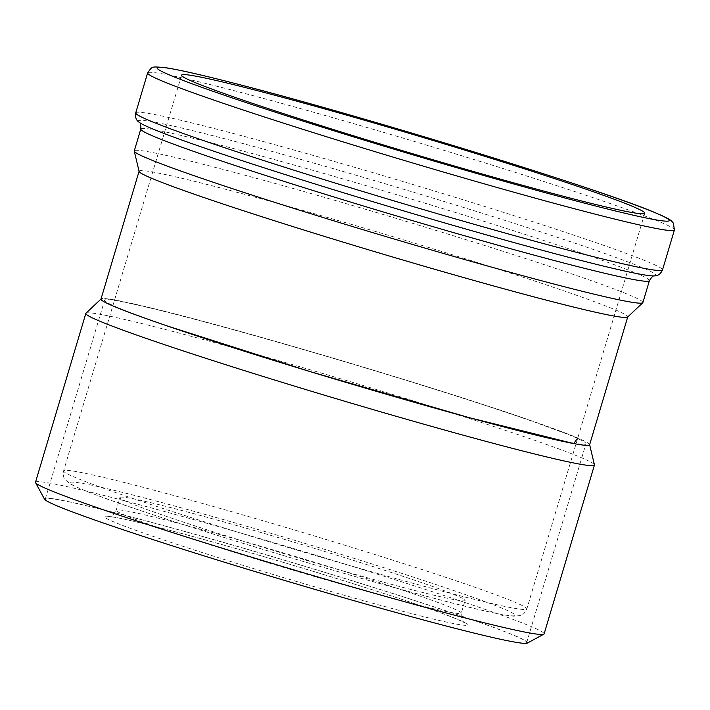<?xml version="1.0" encoding="UTF-8"?>
<svg xmlns="http://www.w3.org/2000/svg" width="710" height="710" viewBox="0 0 710 710"><rect width="100%" height="100%" fill="white"/><g stroke="black" fill="none" stroke-linecap="round" stroke-linejoin="round"><path stroke-width="0.53" stroke-dasharray="3.55 2.66" d="M119.946 497.541A180.074 6.914 16.6 0 1 174.722 508.653A180.074 6.914 -163.4 0 1 362.171 563.119A180.074 6.914 -163.4 0 1 465.077 600.429A180.074 6.914 -163.4 0 1 410.309 589.318A180.074 6.914 16.6 0 1 222.851 534.852A180.074 6.914 16.6 0 1 119.946 497.541L116.156 510.25A180.074 6.914 -163.4 0 1 170.932 521.362A180.074 6.914 -163.4 0 1 358.381 575.828A180.074 6.914 -163.4 0 1 461.296 613.138A180.074 6.914 -163.4 0 1 406.519 602.018A180.074 6.914 -163.4 0 1 219.07 547.561A180.074 6.914 -163.4 0 1 116.156 510.25C111.284 518.753 110.139 515.398 108.807 516.569L111.239 516.791C119.315 517.847 136.364 521.726 162.359 528.409C210.763 540.887 285.899 562.613 348.548 582.253C400.103 598.432 436.055 610.644 456.388 618.898L463.985 622.448C463.497 620.735 460.719 622.91 461.296 613.138L465.077 600.429M44.499 499.157A252.103 9.674 -163.4 0 1 121.108 514.306A252.103 9.674 -163.4 0 1 387.775 591.891A252.103 9.674 -163.4 0 1 527.326 643.091M35.5 482.25A265.371 10.188 -163.4 0 1 116.218 498.624A265.371 10.188 -163.4 0 1 392.461 578.89A265.371 10.188 -163.4 0 1 544.117 633.87M85.954 313.243A265.371 10.188 16.6 0 1 166.539 329.813A265.371 10.188 -163.4 0 1 440.2 409.262A265.371 10.188 -163.4 0 1 594.439 464.828M589.602 444.797A254.943 9.789 -163.4 0 0 589.611 444.567A254.943 9.789 -163.4 0 0 441.425 391.183A254.943 9.789 -163.4 0 0 178.512 314.858A254.943 9.789 16.6 0 0 101.095 298.937A254.943 9.789 16.6 0 0 100.971 299.123M139.107 171.429A254.943 9.789 16.6 0 1 139.107 171.208A254.943 9.789 16.6 0 1 216.648 186.943A254.943 9.789 -163.4 0 1 482.046 264.049A254.943 9.789 -163.4 0 1 627.738 316.873A254.943 9.789 -163.4 0 1 627.613 317.059M642.887 302.558A265.371 10.188 -163.4 0 0 491.231 247.577A265.371 10.188 -163.4 0 0 214.988 167.311A265.371 10.188 16.6 0 0 134.27 150.937M521.193 417.453A251.154 9.638 -163.4 0 1 585.972 443.714A251.154 9.638 -163.4 0 1 432.31 407.238A251.154 9.638 -163.4 0 1 169.379 326.467A251.154 9.638 -163.4 0 1 104.601 300.206A251.154 9.638 -163.4 0 1 258.262 336.682A251.154 9.638 -163.4 0 1 521.193 417.453M461.926 616.253A251.154 9.638 -163.4 0 1 526.705 642.514A251.154 9.638 -163.4 0 1 373.043 606.047A251.154 9.638 -163.4 0 1 110.112 525.276A251.154 9.638 -163.4 0 1 45.333 499.015A251.154 9.638 -163.4 0 1 198.995 535.482A251.154 9.638 -163.4 0 1 461.926 616.253M577.78 438.017L523.856 418.137C433.011 386.79 255.804 334.073 165.634 311.566C79.626 290.612 79.99 295.351 166.726 325.783M453.317 594.039A241.675 9.274 16.6 0 0 526.82 608.949A241.675 9.274 16.6 0 0 388.707 558.876A241.675 9.274 16.6 0 0 137.128 485.782A241.675 9.274 16.6 0 0 63.616 470.863A241.675 9.274 16.6 0 0 201.729 520.936A241.675 9.274 16.6 0 0 453.317 594.039M140.615 496.982A232.197 8.91 16.6 0 0 129.877 506.931A232.197 8.91 16.6 0 0 444.407 600.988A232.197 8.91 16.6 0 0 455.146 591.039A232.197 8.91 16.6 0 0 140.615 496.982M162.022 528.311A189.552 7.277 -163.4 0 1 418.785 605.097A189.552 7.277 -163.4 0 1 410.016 613.218A189.552 7.277 -163.4 0 1 153.262 536.432A189.552 7.277 -163.4 0 1 162.022 528.311M649.41 280.672A265.371 10.188 16.6 0 0 497.754 225.691A265.371 10.188 16.6 0 0 221.511 145.426A265.371 10.188 16.6 0 0 140.793 129.051M654.505 275.888L654.505 275.888A270.111 10.366 16.6 0 0 512.735 222.869A270.111 10.366 16.6 0 0 220.411 137.633A270.111 10.366 16.6 0 0 139.151 122.253L139.151 122.253M135.725 112.881A274.85 10.552 16.6 0 1 219.319 129.841A274.85 10.552 -163.4 0 1 505.431 212.973A274.85 10.552 -163.4 0 1 662.501 269.924M674.411 229.987A274.85 10.552 -163.4 0 0 517.341 173.036A274.85 10.552 -163.4 0 0 231.229 89.913A274.85 10.552 16.6 0 0 147.627 72.944M644.786 213.248L526.82 608.949C524.726 613.085 522.702 615.242 520.758 615.428L514.484 616.245C504.437 615.623 481.185 610.564 444.744 601.086C344.039 575.34 155.135 517.759 94.075 494.169C82.475 489.811 74.435 486.332 69.944 483.723L65.142 479.605C63.616 478.38 63.11 475.469 63.616 470.863L181.582 75.162M526.705 642.514L585.972 443.714M45.333 499.015L104.601 300.206"/><path stroke-width="1.06" d="M255.094 90.081A241.675 9.274 -163.4 0 1 506.674 163.176A241.675 9.274 -163.4 0 1 644.786 213.248A241.675 9.274 -163.4 0 1 571.275 198.338A241.675 9.274 16.6 0 1 319.695 125.235A241.675 9.274 16.6 0 1 181.582 75.162A241.675 9.274 16.6 0 1 255.094 90.081M543.816 634.19L527.326 643.091A252.103 9.674 -163.4 0 1 450.93 627.232A252.103 9.674 -163.4 0 1 192.765 552.327A252.103 9.674 -163.4 0 1 44.499 499.157L35.58 482.676A265.371 10.188 -163.4 0 1 35.5 482.25L85.821 313.438A265.371 10.188 16.6 0 0 237.477 368.419A265.371 10.188 16.6 0 0 513.729 448.684A265.371 10.188 -163.4 0 0 594.439 465.068L544.117 633.87A265.371 10.188 -163.4 0 1 543.816 634.19A265.371 10.188 -163.4 0 1 463.399 617.496A265.371 10.188 -163.4 0 1 191.647 538.65A265.371 10.188 -163.4 0 1 35.58 482.676M589.637 444.691L594.439 464.828A265.371 10.188 -163.4 0 1 594.439 465.068M100.997 299.025L85.954 313.243A265.371 10.188 16.6 0 0 85.821 313.438M139.071 171.305L100.971 299.123A254.943 9.789 16.6 0 0 246.663 351.947A254.943 9.789 16.6 0 0 512.061 429.062A254.943 9.789 -163.4 0 0 589.602 444.797L627.711 316.98M642.754 302.762L627.613 317.059A254.943 9.789 -163.4 0 1 550.197 301.138A254.943 9.789 16.6 0 1 287.284 224.813A254.943 9.789 16.6 0 1 139.107 171.429L134.27 151.168A265.371 10.188 16.6 0 0 288.508 206.734A265.371 10.188 16.6 0 0 562.169 286.183A265.371 10.188 -163.4 0 0 642.754 302.762A265.371 10.188 -163.4 0 0 642.887 302.558L649.41 280.672C651.709 276.962 653.413 275.373 654.505 275.888A270.111 10.366 16.6 0 1 573.804 258.626A270.111 10.366 16.6 0 1 303.995 180.509A270.111 10.366 16.6 0 1 139.151 122.253C140.349 122.422 140.899 124.685 140.793 129.051A265.371 10.188 16.6 0 0 292.449 184.032A265.371 10.188 16.6 0 0 568.692 264.298A265.371 10.188 16.6 0 0 649.41 280.672M140.793 129.051L134.27 150.937A265.371 10.188 16.6 0 0 134.27 151.168M166.726 325.783L310.27 371.641L469.212 417.649L573.689 443.564L577.78 438.017M135.725 112.881L147.627 72.944A274.85 10.552 16.6 0 0 304.696 129.894A274.85 10.552 16.6 0 0 590.809 213.027A274.85 10.552 -163.4 0 0 674.411 229.987L662.501 269.924A274.85 10.552 -163.4 0 1 578.907 252.955A274.85 10.552 16.6 0 1 292.795 169.832A274.85 10.552 16.6 0 1 135.725 112.881C135.06 117.283 136.196 120.407 139.151 122.253M238.347 84.348A267.262 10.259 -163.4 0 1 600.376 192.614A267.262 10.259 -163.4 0 1 588.013 204.063A267.262 10.259 16.6 0 1 225.993 95.797A267.262 10.259 16.6 0 1 238.347 84.348M662.501 269.924C660.655 273.971 657.984 275.959 654.505 275.888M674.411 229.987L673.382 223.18L672.175 221.68C670.719 220.224 669.61 218.707 653.058 211.802C596.506 187.981 361.355 115.757 238.081 84.268C202.767 75.136 178.379 69.58 164.898 67.583C151.195 66.616 152.588 65.906 147.627 72.944"/></g></svg>
